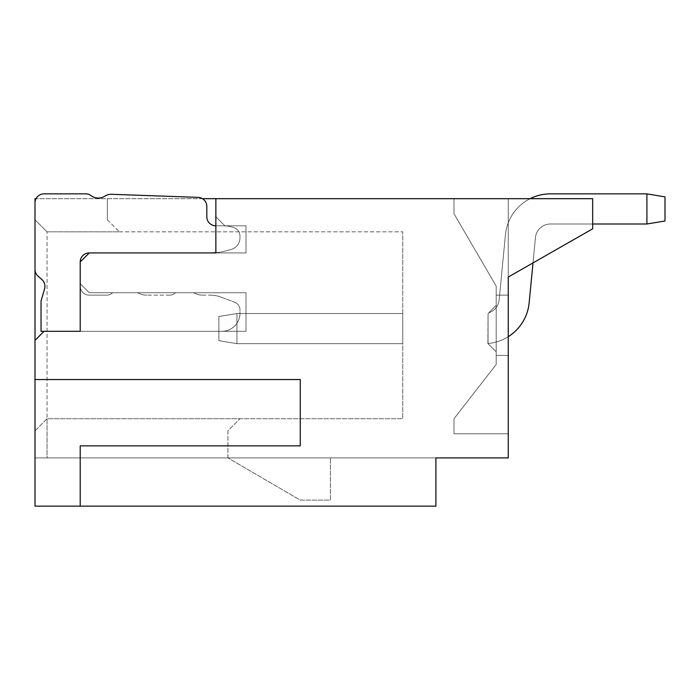 <?xml version="1.0" encoding="UTF-8"?>
<svg xmlns="http://www.w3.org/2000/svg" width="700" height="700" viewBox="0 0 700 700"><rect width="100%" height="100%" fill="white"/><g stroke="black" fill="none" stroke-linecap="round" stroke-linejoin="round"><path stroke-width="0.53" stroke-dasharray="3.5 2.62" d="M210.324 252.936A60.288 60.288 0 0 0 226.362 250.766A60.288 60.288 0 0 1 210.324 252.936A60.288 60.288 0 0 0 226.362 250.766L231.123 249.454A12.057 12.057 0 0 0 239.977 237.825L239.977 236.171A9.039 9.039 0 0 0 233.328 227.447L231.254 226.879A30.144 30.144 0 0 0 223.291 225.811L215.862 225.811A9.039 9.039 0 0 1 206.815 216.764L206.815 206.404A9.039 9.039 0 0 0 198.091 197.374L111.703 194.294A12.057 12.057 0 0 0 104.79 196.184A12.057 12.057 0 0 1 90.921 195.554A8.138 8.138 0 0 0 85.942 193.856L44.039 193.856A9.039 9.039 0 0 0 35 202.904L35 269.404A9.039 9.039 0 0 0 38.106 276.229L41.834 279.466A9.039 9.039 0 0 1 44.502 289.065L41.029 301.026L41.029 331.31L44.039 331.31L35 340.358L44.039 331.31L246.006 331.31L246.006 292.731L89.259 292.731L80.211 283.684L80.211 331.31L246.006 331.31L246.006 292.731L89.259 292.731L80.211 283.684L80.211 261.984L89.259 252.936L80.211 261.984L89.259 252.936L246.006 252.936L246.006 225.811L224.901 225.811L215.862 216.764L215.862 252.936L89.259 252.936A9.039 9.039 0 0 0 80.211 261.984L80.211 331.31L221.891 331.31L44.039 331.31L246.006 331.31L246.006 292.731L89.259 292.731L246.006 292.731L246.006 331.31L80.211 331.31L80.211 261.984L80.211 283.684L89.259 292.731L80.211 283.684L80.211 261.984A9.039 9.039 0 0 1 89.259 252.936A9.039 9.039 0 0 0 80.211 261.984M215.862 252.682A60.288 60.288 0 0 0 226.362 250.766L231.123 249.454A12.057 12.057 0 0 0 239.977 237.825L239.977 236.171A9.039 9.039 0 0 0 233.328 227.447L231.254 226.879A30.144 30.144 0 0 0 223.291 225.811L215.862 225.811A9.039 9.039 0 0 1 206.815 216.764L206.815 206.404A9.039 9.039 0 0 0 198.091 197.374L111.703 194.294A12.057 12.057 0 0 0 104.79 196.184A12.057 12.057 0 0 1 90.921 195.554A8.138 8.138 0 0 0 85.942 193.856L44.039 193.856A9.039 9.039 0 0 0 35 202.904L35 269.404A9.039 9.039 0 0 0 38.106 276.229L41.834 279.466A9.039 9.039 0 0 1 44.502 289.065L41.029 301.026L41.029 331.31L221.891 331.31L44.039 331.31L35 340.358L35 379.54L300.265 379.54L300.265 445.856L80.211 445.856L80.211 506.144L435.908 506.144L435.908 457.914L508.252 457.914L508.252 198.678L508.252 277.051L592.655 228.821L592.655 198.678L508.252 198.678L508.252 295.137L508.252 198.678L453.994 198.678L508.252 198.678L453.994 198.678L508.252 198.678L453.994 198.678L453.994 213.754L496.195 286.099L496.195 364.473L453.994 418.731L496.195 364.473L453.994 418.731L496.195 364.473L453.994 418.731L453.994 433.799L508.252 433.799L508.252 198.678L453.994 198.678L453.994 213.754L496.195 286.099L496.195 295.137L508.252 295.137L508.252 198.678L453.994 198.678L453.994 213.754L453.994 198.678L453.994 213.754L496.195 286.099L496.195 295.137L508.252 295.137L508.252 433.799L508.252 355.425L508.252 433.799L508.252 355.425L496.195 355.425L496.195 364.473L453.994 418.731L453.994 433.799L508.252 433.799L508.252 355.425L496.195 355.425L496.195 364.473L453.994 418.731L453.994 433.799L508.252 433.799L508.252 355.425L496.195 355.425L496.195 364.473L453.994 418.731L453.994 433.799L508.252 433.799L508.252 355.425L496.195 355.425L496.195 295.137L508.252 295.137L508.252 198.678L453.994 198.678L453.994 213.754L496.195 286.099L496.195 295.137L508.252 295.137L508.252 198.678L453.994 198.678L453.994 213.754L496.195 286.099L496.195 295.137L508.252 295.137L508.252 198.678L592.655 198.678L215.862 198.678L215.862 252.936L246.006 252.936L246.006 225.811L224.901 225.811L215.862 216.764L215.862 198.678L215.862 252.936L246.006 252.936L246.006 225.811L224.901 225.811L215.862 216.764L224.901 225.811L246.006 225.811L246.006 252.936L215.862 252.936M44.039 193.856A9.039 9.039 0 0 0 35 202.904L35 269.404A9.039 9.039 0 0 0 38.106 276.229L41.834 279.466A9.039 9.039 0 0 1 44.502 289.065L41.029 301.026L41.029 331.31L44.039 331.31M508.252 433.799L508.252 355.425L496.195 355.425L496.195 364.473L453.994 418.731L453.994 433.799L508.252 433.799L508.252 355.425L496.195 355.425L496.195 364.473L453.994 418.731L453.994 433.799L508.252 433.799L508.252 355.425L496.195 355.425L496.195 364.473L453.994 418.731L453.994 433.799L508.252 433.799L508.252 355.425L496.195 355.425L496.195 364.473L453.994 418.731L453.994 433.799L508.252 433.799L508.252 355.425L496.195 355.425L496.195 364.473L453.994 418.731L453.994 433.799L508.252 433.799L508.252 355.425L496.195 355.425L496.195 364.473L453.994 418.731L453.994 433.799L508.252 433.799L508.252 355.425L496.195 355.425L496.195 364.473L453.994 418.731L453.994 433.799L508.252 433.799L508.252 355.425L496.195 355.425L496.195 364.473L453.994 418.731L453.994 433.799L508.252 433.799L508.252 355.425L496.195 355.425L496.195 364.473L453.994 418.731L453.994 433.799L508.252 433.799L508.252 355.425L496.195 355.425L496.195 364.473L453.994 418.731L453.994 433.799L508.252 433.799L508.252 355.425L496.195 355.425L496.195 364.473L453.994 418.731L453.994 433.799L508.252 433.799L508.252 355.425L496.195 355.425L496.195 364.473L453.994 418.731L453.994 433.799L508.252 433.799L508.252 355.425L496.195 355.425L496.195 364.473L453.994 418.731L453.994 433.799L508.252 433.799L508.252 355.425L496.195 355.425L496.195 364.473L453.994 418.731L453.994 433.799L508.252 433.799L508.252 355.425L496.195 355.425L496.195 364.473L453.994 418.731L453.994 433.799L508.252 433.799L508.252 355.425L496.195 355.425L496.195 364.473L453.994 418.731L453.994 433.799L508.252 433.799M508.252 295.137L508.252 198.678L453.994 198.678L453.994 213.754L496.195 286.099L496.195 295.137L508.252 295.137L508.252 198.678L453.994 198.678L453.994 213.754L496.195 286.099L496.195 295.137L508.252 295.137L508.252 198.678L453.994 198.678L453.994 213.754L496.195 286.099L496.195 295.137L508.252 295.137L508.252 198.678L453.994 198.678L453.994 213.754L496.195 286.099L496.195 295.137L508.252 295.137L508.252 198.678L453.994 198.678L453.994 213.754L496.195 286.099L496.195 295.137L508.252 295.137L508.252 198.678L453.994 198.678L453.994 213.754L496.195 286.099L496.195 295.137L508.252 295.137L508.252 198.678L453.994 198.678L453.994 213.754L496.195 286.099L496.195 295.137L508.252 295.137L508.252 198.678L453.994 198.678L453.994 213.754L496.195 286.099L496.195 295.137L508.252 295.137L508.252 198.678L453.994 198.678L453.994 213.754L496.195 286.099L496.195 295.137L508.252 295.137L508.252 198.678L453.994 198.678L453.994 213.754L496.195 286.099L496.195 295.137L508.252 295.137L508.252 198.678L453.994 198.678L453.994 213.754L496.195 286.099L496.195 295.137L508.252 295.137L508.252 198.678L453.994 198.678L453.994 213.754L496.195 286.099L496.195 295.137L508.252 295.137L508.252 198.678L453.994 198.678L453.994 213.754L496.195 286.099L496.195 295.137L508.252 295.137L508.252 198.678L453.994 198.678L453.994 213.754L496.195 286.099L496.195 295.137L508.252 295.137L508.252 198.678L453.994 198.678L453.994 213.754L496.195 286.099L496.195 295.137L508.252 295.137L508.252 198.678L508.252 295.137L496.195 295.137L508.252 295.137M496.195 286.099L496.195 295.137L496.195 286.099L496.195 295.137L496.195 286.099L453.994 213.754L496.195 286.099M496.195 355.425L496.195 364.473L496.195 355.425L496.195 364.473L496.195 355.425L508.252 355.425L496.195 355.425M646.914 224L646.914 193.856L550.454 193.856A45.211 45.211 0 0 0 505.452 234.719L499.144 299.906A15.067 15.067 0 0 1 488.793 312.786L496.195 305.384L488.058 313.53L496.195 305.384L488.058 313.53L488.058 343.674L496.195 351.811L496.195 305.384L496.195 351.811L496.195 305.384L496.195 351.811L496.195 305.384L496.195 351.811L496.195 305.384L496.195 351.811L496.195 305.384L496.195 351.811L496.195 305.384L496.195 351.811L496.195 305.384L496.195 351.811L496.195 305.384L496.195 351.811L496.195 305.384L496.195 351.811L496.195 305.384L496.195 351.811L496.195 305.384L496.195 351.811L496.195 305.384L496.195 351.811L487.9 343.516L488.058 313.53L496.195 305.384L488.058 313.53L487.9 343.516L496.195 351.811L487.9 343.516L496.195 351.811L488.058 343.674L488.058 313.53L488.058 343.499A45.211 45.211 0 0 0 529.148 302.811L535.456 237.624A15.067 15.067 0 0 1 550.454 224L646.914 224L646.914 193.856L550.454 193.856A45.211 45.211 0 0 0 505.452 234.719L499.144 299.906A15.067 15.067 0 0 1 488.793 312.786L488.058 313.53L488.058 343.499A45.211 45.211 0 0 0 529.148 302.811A45.211 45.211 0 0 1 488.058 343.499A45.211 45.211 0 0 0 529.148 302.811L535.456 237.624A15.067 15.067 0 0 1 550.454 224L646.914 224L646.914 193.856L665 196.875L646.914 193.856L665 196.875L646.914 193.856L550.454 193.856A45.211 45.211 0 0 0 505.452 234.719L499.144 299.906A15.067 15.067 0 0 1 488.793 312.786L488.058 313.53L488.058 343.499A45.211 45.211 0 0 0 529.148 302.811L535.456 237.624A15.067 15.067 0 0 1 550.454 224L646.914 224L665 220.99L665 196.875L646.914 193.856L646.914 224L646.914 193.856L665 196.875L665 220.99L665 196.875L646.914 193.856L550.454 193.856A45.211 45.211 0 0 0 505.452 234.719L499.144 299.906A15.067 15.067 0 0 1 488.793 312.786L488.058 313.53L488.058 343.674L496.195 351.811L488.058 343.674L488.058 313.53L488.058 343.499A45.211 45.211 0 0 0 529.148 302.811L535.456 237.624A15.067 15.067 0 0 1 550.454 224A15.067 15.067 0 0 0 535.456 237.624A15.067 15.067 0 0 1 550.454 224L646.914 224L646.914 193.856L646.914 224L665 220.99L665 196.875L665 220.99L665 196.875L646.914 193.856L665 196.875L665 220.99L665 196.875L646.914 193.856L550.454 193.856L646.914 193.856L646.914 224L665 220.99L646.914 224L665 220.99L665 196.875L665 220.99L646.914 224L665 220.99L665 196.875L646.914 193.856L665 196.875L665 220.99L646.914 224L646.914 193.856L550.454 193.856A45.211 45.211 0 0 0 505.452 234.719L499.144 299.906A15.067 15.067 0 0 1 488.793 312.786L496.195 305.384L488.058 313.53L488.058 343.499A45.211 45.211 0 0 0 529.148 302.811L535.456 237.624A15.067 15.067 0 0 1 550.454 224L646.914 224L665 220.99L665 196.875L646.914 193.856L646.914 224L646.914 193.856L665 196.875L665 220.99L646.914 224L665 220.99L665 196.875L646.914 193.856L550.454 193.856A45.211 45.211 0 0 0 505.452 234.719L499.144 299.906A15.067 15.067 0 0 1 488.793 312.786L488.058 313.53L488.058 343.674L496.195 351.811L488.058 343.674L488.058 313.53L488.058 343.499A45.211 45.211 0 0 0 529.148 302.811L535.456 237.624A15.067 15.067 0 0 1 550.454 224L646.914 224L646.914 193.856L646.914 224L665 220.99L646.914 224L646.914 193.856L665 196.875L665 220.99L665 196.875L646.914 193.856L550.454 193.856A45.211 45.211 0 0 0 505.452 234.719L499.144 299.906A15.067 15.067 0 0 1 488.793 312.786L496.195 305.384L488.058 313.53L488.058 343.499A45.211 45.211 0 0 0 529.148 302.811L535.456 237.624A15.067 15.067 0 0 1 550.454 224L646.914 224L665 220.99L646.914 224L646.914 193.856L646.914 224L665 220.99L665 196.875L665 220.99L646.914 224L646.914 193.856L665 196.875L646.914 193.856L550.454 193.856A45.211 45.211 0 0 0 505.452 234.719L499.144 299.906A15.067 15.067 0 0 1 488.793 312.786L488.058 313.53L488.058 343.674L496.195 351.811L488.058 343.674L488.058 313.53L488.058 343.499A45.211 45.211 0 0 0 529.148 302.811L535.456 237.624A15.067 15.067 0 0 1 550.454 224L646.914 224L665 220.99L665 196.875L665 220.99L646.914 224L646.914 193.856L646.914 224L665 220.99L665 196.875L646.914 193.856L665 196.875L646.914 193.856L550.454 193.856A45.211 45.211 0 0 0 505.452 234.719L499.144 299.906A15.067 15.067 0 0 1 488.793 312.786L496.195 305.384L488.058 313.53L488.058 343.499A45.211 45.211 0 0 0 529.148 302.811L535.456 237.624A15.067 15.067 0 0 1 550.454 224L646.914 224L646.914 193.856L646.914 224L665 220.99L646.914 224L646.914 193.856L665 196.875L665 220.99L646.914 224L550.454 224L646.914 224L550.454 224L646.914 224L550.454 224L646.914 224L550.454 224L646.914 224L550.454 224L646.914 224L550.454 224L646.914 224L550.454 224L646.914 224L646.914 193.856L550.454 193.856A45.211 45.211 0 0 0 505.452 234.719L499.144 299.906A15.067 15.067 0 0 1 488.793 312.786L488.058 313.53L488.058 343.674L496.195 351.811L488.058 343.674L488.058 313.53L488.058 343.499A45.211 45.211 0 0 0 529.148 302.811L535.456 237.624A15.067 15.067 0 0 1 550.454 224L592.655 224M35 340.358L35 198.678L35 219.782L35 198.678L215.862 198.678M202.475 198.678L36.041 198.678M592.655 228.821L592.655 198.678L592.655 228.821L508.252 277.051L592.655 228.821M35 379.54L300.265 379.54L300.265 445.856L300.265 379.54L35 379.54L35 506.144L35 457.914L435.908 457.914L435.908 506.144L35 506.144L435.908 506.144L435.908 457.914L35 457.914L35 219.782L47.058 231.84L119.403 231.84L47.058 231.84L35 219.782L47.058 231.84L402.754 231.84L47.058 231.84L35 219.782L35 506.144L80.211 506.144L80.211 445.856L300.265 445.856L80.211 445.856L80.211 506.144M107.345 219.782L119.403 231.84L107.345 219.782L107.345 198.678L107.345 219.782M137.471 292.731L112.578 292.731A8.138 8.138 0 0 1 106.794 295.137L89.259 295.137A9.039 9.039 0 0 1 80.211 286.099L80.211 283.684L80.211 286.099A9.039 9.039 0 0 0 89.259 295.137A9.039 9.039 0 0 1 80.211 286.099A9.039 9.039 0 0 0 89.259 295.137L106.794 295.137A8.138 8.138 0 0 0 112.578 292.731A8.138 8.138 0 0 1 106.794 295.137A8.138 8.138 0 0 0 112.578 292.731L137.471 292.731L139.186 293.51L137.471 292.731M193.48 292.731L175.499 292.731A8.138 8.138 0 0 1 169.715 295.137L146.685 295.137A18.086 18.086 0 0 1 139.186 293.51A18.086 18.086 0 0 0 146.685 295.137A18.086 18.086 0 0 1 139.186 293.51A18.086 18.086 0 0 0 146.685 295.137L169.715 295.137A8.138 8.138 0 0 0 175.499 292.731A8.138 8.138 0 0 1 169.715 295.137A8.138 8.138 0 0 0 175.499 292.731L193.48 292.731L195.204 293.51L193.48 292.731M202.702 295.137A18.086 18.086 0 0 1 195.204 293.51A18.086 18.086 0 0 0 202.702 295.137A18.086 18.086 0 0 1 195.204 293.51A18.086 18.086 0 0 0 202.702 295.137L210.245 295.137L202.702 295.137M220.754 297.027A30.144 30.144 0 0 0 210.245 295.137A30.144 30.144 0 0 1 220.754 297.027A30.144 30.144 0 0 0 210.245 295.137A30.144 30.144 0 0 1 220.754 297.027L234.675 302.207L220.754 297.027M239.977 309.838A8.138 8.138 0 0 0 234.675 302.207A8.138 8.138 0 0 1 239.977 309.838A8.138 8.138 0 0 0 234.675 302.207A8.138 8.138 0 0 1 239.977 309.838L239.977 313.224A18.086 18.086 0 0 1 221.891 331.31A18.086 18.086 0 0 0 239.977 313.224L239.977 309.838M221.891 331.31A18.086 18.086 0 0 0 239.977 313.224A18.086 18.086 0 0 1 221.891 331.31M47.058 457.914L330.409 457.914L47.058 457.914L47.058 418.731L47.058 457.914M35 430.789L47.058 418.731L47.058 231.84L47.058 418.731L402.754 418.731L402.754 231.84L402.754 418.731L47.058 418.731L35 430.789M215.862 225.811L223.291 225.811A30.144 30.144 0 0 1 231.254 226.879L233.328 227.447A9.039 9.039 0 0 1 239.977 236.171L239.977 237.825A12.057 12.057 0 0 1 231.123 249.454L226.362 250.766L231.123 249.454A12.057 12.057 0 0 0 239.977 237.825L239.977 236.171A9.039 9.039 0 0 0 233.328 227.447L231.254 226.879A30.144 30.144 0 0 0 223.291 225.811L215.862 225.811A9.039 9.039 0 0 1 206.815 216.764L206.815 206.404A9.039 9.039 0 0 0 198.091 197.374L111.703 194.294A12.057 12.057 0 0 0 104.79 196.184A12.057 12.057 0 0 1 90.921 195.554A8.138 8.138 0 0 0 85.942 193.856M227.92 457.914L227.92 430.789L239.977 418.731L47.058 418.731L239.977 418.731L227.92 430.789L227.92 457.914L300.265 500.115L330.409 500.115L330.409 457.914L330.409 500.115L300.265 500.115L227.92 457.914M402.754 343.674L402.754 313.53L236.959 313.53L236.959 343.674L402.754 343.674L402.754 313.53L236.959 313.53L236.959 343.674L402.754 343.674L402.754 313.53L236.959 313.53L218.873 316.54L218.873 340.655L236.959 343.674L402.754 343.674L402.754 313.53L236.959 313.53L402.754 313.53L236.959 313.53L218.873 316.54L218.873 340.655L236.959 343.674L402.754 343.674L402.754 313.53L236.959 313.53L402.754 313.53L236.959 313.53L236.959 343.674L218.873 340.655L218.873 316.54L236.959 313.53L236.959 343.674L402.754 343.674L402.754 313.53L236.959 313.53L218.873 316.54L236.959 313.53L236.959 343.674L402.754 343.674L402.754 313.53L236.959 313.53L218.873 316.54L236.959 313.53L236.959 343.674L236.959 313.53L218.873 316.54L218.873 340.655L236.959 343.674L218.873 340.655L218.873 316.54L236.959 313.53L236.959 343.674L402.754 343.674L402.754 313.53L236.959 313.53L218.873 316.54L218.873 340.655L236.959 343.674L402.754 343.674L402.754 313.53L236.959 313.53L236.959 343.674L236.959 313.53L218.873 316.54L236.959 313.53L236.959 343.674L218.873 340.655L218.873 316.54L218.873 340.655L236.959 343.674L402.754 343.674L402.754 313.53L236.959 313.53L218.873 316.54L236.959 313.53L236.959 343.674L402.754 343.674L402.754 313.53L236.959 313.53L218.873 316.54L218.873 340.655L218.873 316.54L236.959 313.53L236.959 343.674L236.959 313.53L218.873 316.54L218.873 340.655L236.959 343.674L218.873 340.655L218.873 316.54L236.959 313.53L236.959 343.674L402.754 343.674L402.754 313.53L236.959 313.53L218.873 316.54L218.873 340.655L236.959 343.674L402.754 343.674L402.754 313.53L236.959 313.53L236.959 343.674L236.959 313.53L218.873 316.54L236.959 313.53L236.959 343.674L218.873 340.655L218.873 316.54L218.873 340.655L236.959 343.674L402.754 343.674L402.754 313.53L236.959 313.53L236.959 343.674L402.754 343.674L402.754 313.53L236.959 313.53L236.959 343.674L218.873 340.655L218.873 316.54L236.959 313.53L236.959 343.674L402.754 343.674L402.754 313.53L236.959 313.53L236.959 343.674L402.754 343.674L402.754 313.53L236.959 313.53L402.754 313.53L236.959 313.53L218.873 316.54L218.873 340.655L236.959 343.674L218.873 340.655L218.873 316.54L218.873 340.655L236.959 343.674L402.754 343.674L402.754 313.53L236.959 313.53L236.959 343.674L402.754 343.674L402.754 313.53L402.754 343.674L402.754 313.53L402.754 343.674L402.754 313.53L402.754 343.674L236.959 343.674L218.873 340.655L218.873 316.54L236.959 313.53L236.959 343.674L402.754 343.674L236.959 343.674L218.873 340.655L236.959 343.674L402.754 343.674L236.959 343.674L218.873 340.655L218.873 316.54L218.873 340.655L236.959 343.674L402.754 343.674M453.994 198.678L453.994 213.754L453.994 198.678M453.994 418.731L453.994 433.799L453.994 418.731M550.454 193.856A45.211 45.211 0 0 0 505.452 234.719A45.211 45.211 0 0 1 550.454 193.856A45.211 45.211 0 0 0 505.452 234.719A45.211 45.211 0 0 1 550.454 193.856A45.211 45.211 0 0 0 505.452 234.719A45.211 45.211 0 0 1 550.454 193.856A45.211 45.211 0 0 0 505.452 234.719A45.211 45.211 0 0 1 550.454 193.856A45.211 45.211 0 0 0 505.452 234.719A45.211 45.211 0 0 1 550.454 193.856A45.211 45.211 0 0 0 505.452 234.719A45.211 45.211 0 0 1 550.454 193.856A45.211 45.211 0 0 0 505.452 234.719L499.144 299.906A15.067 15.067 0 0 1 488.793 312.786L496.195 305.384L488.058 313.53L488.058 343.499A45.211 45.211 0 0 0 529.148 302.811L535.456 237.624A15.067 15.067 0 0 1 550.454 224A15.067 15.067 0 0 0 535.456 237.624A15.067 15.067 0 0 1 550.454 224A15.067 15.067 0 0 0 535.456 237.624A15.067 15.067 0 0 1 550.454 224A15.067 15.067 0 0 0 535.456 237.624A15.067 15.067 0 0 1 550.454 224A15.067 15.067 0 0 0 535.456 237.624A15.067 15.067 0 0 1 550.454 224A15.067 15.067 0 0 0 535.456 237.624A15.067 15.067 0 0 1 550.454 224A15.067 15.067 0 0 0 535.456 237.624L533.006 262.911M530.136 198.678A45.211 45.211 0 0 0 505.452 234.719L499.144 299.906A15.067 15.067 0 0 1 488.793 312.786L488.058 313.53L488.058 343.499A45.211 45.211 0 0 0 529.148 302.811A45.211 45.211 0 0 1 488.058 343.499A45.211 45.211 0 0 0 529.148 302.811A45.211 45.211 0 0 1 488.058 343.499A45.211 45.211 0 0 0 529.148 302.811A45.211 45.211 0 0 1 488.058 343.499A45.211 45.211 0 0 0 529.148 302.811A45.211 45.211 0 0 1 488.058 343.499A45.211 45.211 0 0 0 529.148 302.811A45.211 45.211 0 0 1 488.058 343.499A45.211 45.211 0 0 0 508.252 336.7M496.195 305.384L488.058 313.53L488.058 343.674L488.058 313.53L488.058 343.674L496.195 351.811L488.058 343.674L488.058 313.53L496.195 305.384L488.058 313.53L488.058 343.674L496.195 351.811L488.058 343.674L488.058 313.53L496.195 305.384L488.058 313.53L488.058 343.674L496.195 351.811L488.058 343.674L488.058 313.53L496.195 305.384L488.058 313.53L488.058 343.674L496.195 351.811L488.058 343.674L488.058 313.53L496.195 305.384M496.195 351.811L488.058 343.674L496.195 351.811M499.144 299.906A15.067 15.067 0 0 1 488.793 312.786A15.067 15.067 0 0 0 499.144 299.906A15.067 15.067 0 0 1 488.793 312.786A15.067 15.067 0 0 0 499.144 299.906A15.067 15.067 0 0 1 488.793 312.786A15.067 15.067 0 0 0 499.144 299.906A15.067 15.067 0 0 1 488.793 312.786A15.067 15.067 0 0 0 499.144 299.906A15.067 15.067 0 0 1 488.793 312.786A15.067 15.067 0 0 0 499.144 299.906A15.067 15.067 0 0 1 488.793 312.786A15.067 15.067 0 0 0 499.144 299.906L505.452 234.719L499.144 299.906M218.873 340.655L218.873 316.54L218.873 340.655L236.959 343.674L218.873 340.655"/><path stroke-width="1.05" d="M215.862 225.811A9.039 9.039 0 0 1 206.815 216.764L206.815 206.404A9.039 9.039 0 0 0 198.091 197.374L111.703 194.294A12.057 12.057 0 0 0 104.79 196.184A12.057 12.057 0 0 1 90.921 195.554A8.138 8.138 0 0 0 85.942 193.856L44.039 193.856A9.039 9.039 0 0 0 35 202.904L35 269.404A9.039 9.039 0 0 0 38.106 276.229L41.834 279.466A9.039 9.039 0 0 1 44.502 289.065L41.029 301.026L41.029 331.31L80.211 331.31L44.039 331.31L35 340.358L35 379.54L300.265 379.54L300.265 445.856L80.211 445.856L80.211 506.144L435.908 506.144L435.908 457.914L508.252 457.914L508.252 277.051L592.655 228.821L592.655 198.678L202.475 198.678M36.041 198.678L35 198.678L35 340.358M80.211 261.984A9.039 9.039 0 0 1 89.259 252.936L215.862 252.936L89.259 252.936L80.211 261.984L80.211 331.31L44.039 331.31M215.862 198.678L215.862 252.936M35 379.54L35 506.144L80.211 506.144M210.324 252.936A60.288 60.288 0 0 0 215.862 252.682M85.942 193.856L44.039 193.856M592.655 224L646.914 224L646.914 193.856L550.454 193.856A45.211 45.211 0 0 0 530.136 198.678M550.454 193.856L646.914 193.856L550.454 193.856L646.914 193.856L550.454 193.856L646.914 193.856L550.454 193.856L646.914 193.856L550.454 193.856L646.914 193.856L550.454 193.856L646.914 193.856L665 196.875L665 220.99L646.914 224M508.252 336.7A45.211 45.211 0 0 0 529.148 302.811L533.006 262.911"/></g></svg>

